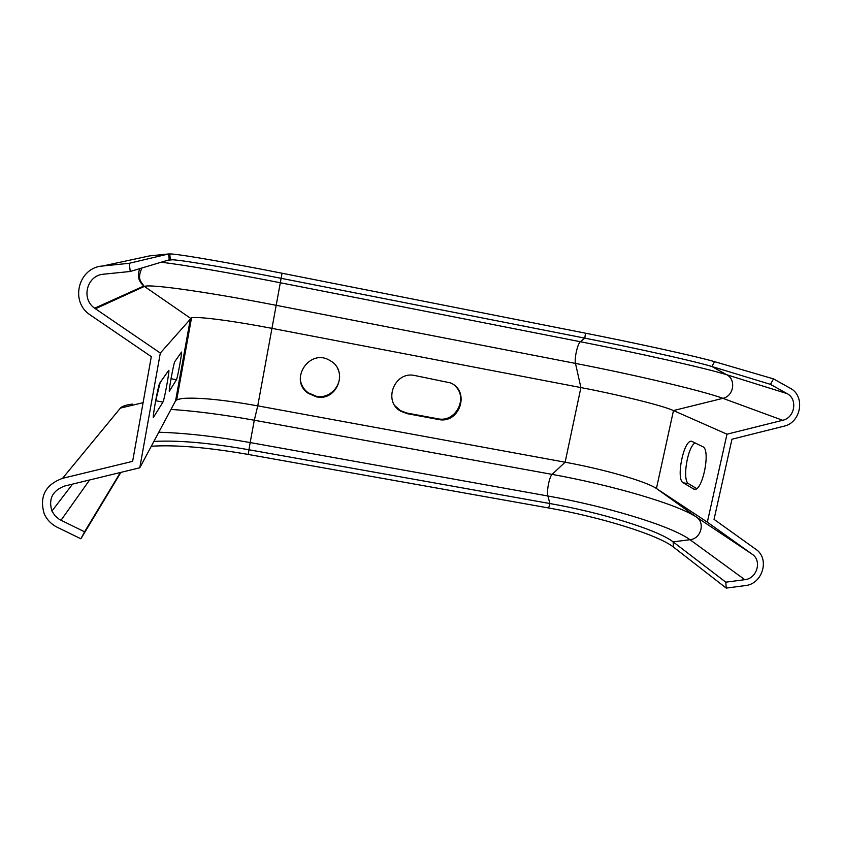 <?xml version="1.0" encoding="UTF-8"?>
<svg xmlns="http://www.w3.org/2000/svg" width="842" height="842" viewBox="0 0 842 842"><rect width="100%" height="100%" fill="white"/><g stroke="black" fill="none" stroke-linecap="round" stroke-linejoin="round"><path stroke-width="1.26" d="M151.307 446.228C175.715 444.692 208.006 447.428 248.169 454.438L548.637 507.979C599.988 516.988 657.739 534.617 673.526 547.132L726.236 588.105L745.212 585.6C762.642 584.127 770.156 558.52 755.8 549.258L714.037 519.356L731.972 439.219L783.797 426.241C801.195 422.758 805.699 395.908 790.101 388.162L773.503 378.889L770.462 384.362L787.07 393.614C797.995 399.034 794.859 417.842 782.66 420.284L726.983 434.198L707.343 522.156L656.434 488.497C645.614 481.14 603.019 469.078 565.129 462.216L257.747 405.855C223.425 399.718 198.249 397.256 182.209 398.466L176.715 399.803L175.578 400.813L139.783 467.794L160.317 353.04L94.63 308.214C80.706 298.678 86.947 275.145 103.724 274.187L130.268 271.471L169.274 259.799L172.589 259.757C185.429 260.588 233.139 268.84 281.144 278.313L584.811 338.137C635.899 348.178 694.576 361.186 711.869 366.502L770.462 384.362M695.103 442.892C687.335 447.049 682.009 480.845 688.672 483.792L696.639 488.57M395.056 405.865L400.371 410.601L406.749 413.022L437.703 418.758C456.09 423.105 469.036 396.771 454.175 385.152M300.657 381.573C301.825 386.183 304.32 389.909 308.14 392.761L316.182 396.214C331.38 399.697 344.978 381.931 337.495 368.333M130.268 271.471L129.205 263.304L102.629 266.009C79.074 267.346 69.812 300.068 88.905 314.055L151.307 356.64L132.626 461.353L62.55 478.33C45.394 484.718 39.258 496.475 44.142 513.599C46.836 519.682 51.225 524.25 57.319 527.313L80.885 538.785L120.901 472.373M155.486 401.613L160.18 382.489M190.187 319.971L191.155 319.992M726.983 434.198L673.484 410.559C662.107 405.423 618.944 394.814 580.906 387.573L272.229 328.412C234.634 321.16 197.975 316.203 191.544 317.802L160.317 353.04M702.775 446.692C711.143 449.523 702.312 492.612 694.071 489.244L683.188 482.782C675.537 479.224 683.999 438.514 691.84 441.345L702.775 446.692M707.343 522.156L752.201 554.236C762.263 560.709 757 578.643 744.791 579.675L725.804 582.18L726.236 588.105M80.885 538.785L84.558 531.807L59.329 519.388L54.983 515.746L51.941 511.062C48.257 498.948 52.499 490.612 64.666 486.023L139.783 467.794M407.265 413.685L400.866 411.264C382.521 401.466 394.509 370.659 414.843 375.532L450.491 382.889C470.667 391.214 459.564 424.421 438.335 419.453L407.265 413.685L406.749 413.022M316.36 396.835L308.288 393.361C288.311 380.079 309.624 347.704 329.938 360.544C348.988 370.354 337.189 401.729 316.36 396.835M153.602 417.569L153.465 417.716C152.034 419.106 158.37 384.362 159.801 383.036L168.747 370.301C169.916 369.343 164.243 400.487 162.969 402.066L153.339 417.527M169.463 391.309L169.379 391.404C168.305 392.488 173.789 362.47 174.82 361.586L181.504 352.072C182.398 351.303 177.42 378.605 176.462 379.731L169.305 391.277M153.865 441.429C177.894 440.092 209.626 442.871 249.064 449.786L549.921 503.548C600.588 512.452 657.57 529.734 673.116 541.859L725.804 582.18M129.205 263.304L168.537 253.968L171.61 253.989C184.219 254.937 232.992 263.525 282.059 273.24L585.495 333.19C637.31 343.399 696.86 356.45 714.542 361.66L773.503 378.889M84.558 531.807L120.395 472.499M62.55 478.33L120.395 408.096L143.098 402.676M155.854 399.634L156.517 399.476M95.409 308.772L144.382 286.427C150.097 283.617 212.984 292.974 275.818 305.246L575.475 363.407C634.405 374.795 702.091 390.635 722.889 398.329L673.484 410.559L656.434 488.497L696.471 517.104L752.201 554.236M585.495 333.19L584.811 338.137L580.37 341.726C577.612 343.557 574.202 358.724 575.475 363.407L580.906 387.573L565.129 462.216L552.099 474.383C610.703 484.908 677.084 504.032 696.471 517.104C705.449 522.882 700.86 538.817 689.998 539.701L673.116 541.859L673.526 547.132M139.94 268.577C136.941 275.239 138.235 281.06 143.835 286.027L190.502 318.265L175.578 400.813M282.059 273.24L257.747 405.855L254.305 420.242L552.099 474.383C549.405 476.509 546.447 491.612 547.868 495.991C605.777 506.231 671.179 525.776 689.998 539.701L744.791 579.675M714.542 361.66L711.869 366.502L726.667 374.722C736.413 379.531 733.719 396.193 722.889 398.329L782.66 420.284M688.672 483.792L683.188 482.782M695.103 489.276L693.408 488.96M438.335 419.453L437.703 418.758M162.969 402.066L156.012 400.803M176.462 379.731L171.021 378.721M161.106 262.241C182.335 264.599 231.361 273.124 280.06 282.702L580.37 341.726C638.72 353.166 705.922 368.186 726.667 374.722L787.07 393.614M170.989 409.412C195.997 411.107 223.772 414.717 254.305 420.242L250.158 442.566L547.868 495.991L549.921 503.548L548.637 507.979M158.78 432.241C185.229 432.988 215.689 436.43 250.158 442.566L248.169 454.438M120.395 408.096C122.027 406.212 126.037 404.886 132.404 404.118M102.629 266.009L149.644 255.884L168.537 253.968L169.274 259.799M149.644 255.884L150.55 255.789M169.01 257.726L170.2 257.894M60.992 520.303L89.62 479.972M191.544 317.802L176.715 399.803M308.288 393.361L308.14 392.761M400.866 411.264L400.371 410.601M182.209 398.466L177.041 399.645M141.972 267.966C136.488 280.018 141.761 281.849 143.835 286.027L94.63 308.214M172.589 259.757L167.684 260.273M170.421 259.683L169.705 253.895M51.941 511.062L72.57 484.108"/></g></svg>
